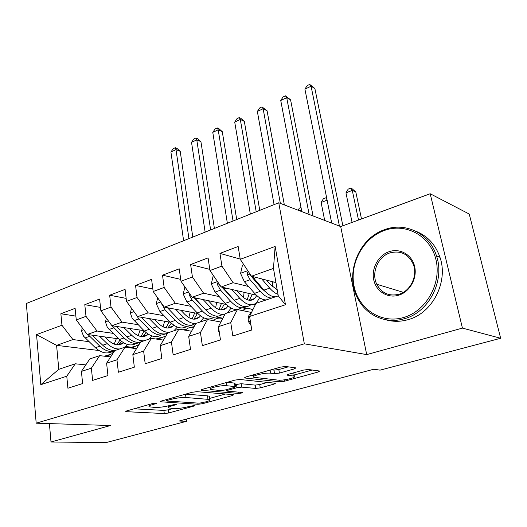 <?xml version="1.0" encoding="UTF-8"?>
<svg xmlns="http://www.w3.org/2000/svg" width="527" height="527" viewBox="0 0 527 527"><rect width="100%" height="100%" fill="white"/><g stroke="black" fill="none" stroke-linecap="round" stroke-linejoin="round"><path stroke-width="0.79" d="M156.249 403.023L152.962 403.432L126.743 410.895L125.762 411.547L126.539 411.692L164.272 413.557L168.627 413.003L194.246 405.981L195.016 405.507L194.595 405.428L188.119 406.739C183.014 408.017 178.284 408.609 173.93 408.517L168.785 407.944C168.014 407.391 169.154 406.666 172.197 405.783L175.61 404.828L176.367 404.347L175.913 404.255L169.305 405.606C164.128 406.923 159.259 407.529 154.701 407.43L149.207 406.804C148.416 406.231 149.53 405.494 152.553 404.598L155.999 403.623L156.743 403.122L156.249 403.023M294.376 368.887L295.858 367.892L285.621 366.489L280.601 367.095L245.72 377.022L244.383 377.945L279.83 381.818L284.461 381.252L318.203 371.996L319.711 371.041L308.335 369.499L303.519 370.079L288.684 374.21L287.248 375.145L294.349 376.159C297.617 377.345 283.19 380.837 278.052 380.119L253.83 377.299C250.384 376.041 265.252 372.411 270.661 373.215L274.547 373.676L279.422 373.09L294.376 368.887L294.152 367.622M462.423 328.104L430.197 193.745L340.692 226.57L366.7 354.605L462.423 328.104L500.65 338.275L380.086 370.145L373.827 369.216L179.14 421.014L186.545 421.31L186.248 419.117M366.7 354.605L304.336 343.821L36.185 423.181L26.35 303.48L278.75 202.77L304.336 343.821M49.406 423.596L51 442.001L110.532 425.52L36.185 423.181M51 442.001L106.098 442.581L186.545 421.31M196.966 391.68L192.164 392.272L161.381 401.034L160.3 401.758L198.027 404.281L202.46 403.728L232.46 395.507L233.672 394.743L233.151 394.637L196.966 391.68M202.249 389.4L234.989 380.079L239.89 379.486L275.404 383.248L274.053 384.104L260.272 387.879L255.707 388.445L241.709 387.134L237.018 387.707L227.974 390.23L226.735 391.034L227.275 391.146L242.348 392.49C242.025 393.017 240.681 393.326 238.309 393.425L201.663 390.349L201.05 390.217L202.249 389.4M98.964 350.521L56.593 345.363L58.793 369.315L40.803 384.69L66.771 376.206L67.904 388.228L82.627 383.564L81.408 371.423L91.369 368.169L92.633 380.395L107.949 375.547L106.606 363.189L116.968 359.803L118.377 372.246L134.332 367.187L132.837 354.618L143.634 351.087L145.195 363.749L161.829 358.479L160.175 345.686L171.44 342.003L173.159 354.895L190.517 349.394L188.692 336.364L200.444 332.524L202.342 345.653L220.477 339.908L218.468 326.641L230.747 322.623L232.829 335.995L251.787 329.994L249.581 316.47L255.97 303.348L278.276 295.891L273.467 268.421L251.458 276.227L275.944 282.584M40.803 384.69L36.554 334.625L61.955 325.231L72.924 339.566L88.964 341.667M75.888 316.134L60.868 313.743L61.955 325.231M60.868 313.743L75.111 308.341L76.27 319.942L86 316.345L97.021 331.015L113.009 333.341M100.512 307.406L84.794 304.665L86 316.345M84.794 304.665L99.603 299.053L100.888 310.838L111.013 307.096L122.08 322.129L137.995 324.685M126.144 298.381L109.669 295.232L111.013 307.096M109.669 295.232L125.077 289.389L126.5 301.372L137.04 297.478L148.153 312.88L163.983 315.699M152.856 289.04L135.558 285.41L137.04 297.478M135.558 285.41L151.598 279.323L153.173 291.51L164.154 287.452L175.307 303.249L191.031 306.352M180.715 279.382L162.52 275.18L164.154 287.452M162.52 275.18L179.239 268.836L180.978 281.234L192.427 277.004L203.606 293.21L219.212 296.622M209.805 269.396L190.622 264.521L192.427 277.004M190.622 264.521L208.066 257.901L209.977 270.516L221.926 266.095L233.125 282.735L248.586 286.497M240.213 259.08L219.943 253.395L221.926 266.095M219.943 253.395L238.158 246.491L240.253 259.324L275.14 246.432L285.463 304.744L249.581 316.47M251.307 312.425L237.394 309.566L225.279 313.618L218.468 326.641M230.747 322.623L237.394 309.566M240.253 259.324L251.458 276.227M275.14 246.432L273.467 268.421M220.885 322.023L207.5 319.566L195.892 323.446L188.692 336.364M200.444 332.524L207.5 319.566M263.289 290.074L264.053 290.258M233.125 282.735L221.162 286.978L256.418 295.199M209.977 270.516L221.162 286.978M191.558 331.226L178.844 329.151L167.718 332.873L160.175 345.686M171.44 342.003L178.844 329.151M233.441 299.738L233.889 299.837M254.172 304.277L255.391 304.54M203.606 293.21L192.144 297.274L226.445 304.474M242.492 307.84L246.57 308.697M180.978 281.234L192.144 297.274M163.462 340.106L151.368 338.341L140.689 341.918L132.837 354.618M143.634 351.087L151.368 338.341M175.307 303.249L164.312 307.149L197.783 313.486M216.215 316.971L222.868 318.229M153.173 291.51L164.312 307.149M136.519 348.663L124.998 347.168L114.741 350.6L106.606 363.189M116.968 359.803L124.998 347.168M148.153 312.88L137.6 316.622L170.333 322.214M190.293 325.627L194.298 326.312M126.5 301.372L137.6 316.622M110.657 356.917L99.656 355.646L89.801 358.94L81.408 371.423M91.369 368.169L99.656 355.646M122.08 322.129L111.935 325.726L143.996 330.673M165.135 333.934L166.934 334.21M100.888 310.838L111.935 325.726M85.815 364.875L75.295 363.795L58.793 369.315M66.771 376.206L75.295 363.795M149.51 338.63L150.208 338.736M97.021 331.015L87.271 334.48L118.694 338.854M76.27 319.942L87.271 334.48M500.65 338.275L469.247 214.054L430.197 193.745M340.692 226.57L278.75 202.77M113.634 352.306L111.25 352.016M125.604 346.463L131.164 347.194M72.924 339.566L56.593 345.363L36.554 334.625M278.276 295.891L285.463 304.744M134.075 408.807L163.871 410.401L168.218 409.854L173.205 408.478M209.627 398.405L225.503 394.012M167.217 400.434L166.453 400.948L166.934 401.04L199.358 403.188L206.116 401.798C209.417 400.849 210.635 400.079 209.786 399.486L185.978 397.523C181.38 397.371 176.367 397.99 170.932 399.38L167.217 400.434L167.085 399.413M209.423 396.963L209.311 396.212L207.48 395.83L207.948 399.117M185.59 394.143L207.48 395.83M267.564 382.378L259.732 384.545L260.272 387.879M235.213 384.657L241.175 383.722L255.167 385.105L259.732 384.545M210.128 387.668L208.751 387.549M226.551 385.711C221.123 385.066 207.374 388.3 210.392 389.493L220.484 390.566L225.181 389.987L234.245 387.45L235.516 386.62L226.551 385.711L226.083 382.615M234.561 383.742L234.983 383.182L234.456 383.063L234.989 386.502M227.065 382.332L234.456 383.063M271.168 369.776L273.948 370.125L278.816 369.539L288.309 366.845M293.888 373.524L293.862 372.767M294.152 375.026L312.248 370.02M251.689 375.323L253.546 375.534M82.192 327.761L81.599 331.226L83.576 336.226L95.387 347.734C101.428 353.077 107.1 354.302 112.416 351.41M114.234 344.138L116.395 338.532M99.445 336.173L107.277 343.67C111.368 347.484 115.492 349.243 119.655 348.953M124.339 347.385L127.494 344.48M104.899 336.931L108.516 340.402C114.069 345.33 119.122 346.14 123.667 342.827M88.035 334.586L99.88 346.199C104.84 350.718 109.708 352.313 114.484 350.989M122.007 343.914L122.284 343.288M119.958 340.06L116.915 344.79M115.123 350.468C110.953 350.765 106.823 349.019 102.732 345.225L92.172 335.159M118.503 344.842L121.632 341.456M188.929 238.606L176.005 149.615L170.913 152.007L183.613 240.734M170.913 152.007L173.258 148.673L175.287 147.718L176.967 148.397L180.208 151.308L192.79 237.064M180.208 151.308L176.005 149.615L175.287 147.718M107.561 356.555L109.056 355.231L113.153 353.057M105.104 356.272L110.499 354.21M109.208 355.106L104.063 356.153M106.368 318.222L105.479 322.023L107.264 327.214L119.392 339.526C125.479 345.06 131.137 346.338 136.368 343.36M138.193 335.686L140.083 330.067M123.871 327.57L131.737 335.304C135.828 339.223 139.918 341.055 144.023 340.804M148.621 339.263L151.96 335.982M129.267 328.4L132.923 332.003C138.476 337.069 143.469 337.939 147.909 334.619L148.337 334.237M112.04 325.745L124.056 337.932C129.761 343.189 135.143 344.632 140.215 342.267M145.841 335.923L146.137 335.218M144.154 330.831L141.032 336.516M140.511 342.207C136.065 342.985 131.572 341.226 127.02 336.918L116.289 326.397M142.698 336.621L146.025 332.55M210.635 229.95L196.775 139.872L191.525 142.336L205.141 232.137M191.525 142.336L193.864 138.97L195.958 137.982L197.618 138.693L200.919 141.644L214.403 228.441M200.919 141.644L196.775 139.872L195.958 137.982M131.5 308.242L130.38 313.071L132.205 318.361L144.326 331.002C150.465 336.733 156.104 338.064 161.236 335.007M163.054 326.845L164.655 321.246M149.266 318.618L157.165 326.608C161.242 330.633 165.3 332.544 169.332 332.333M173.838 330.824L177.355 327.109M154.595 319.527L158.284 323.275C163.818 328.479 168.752 329.428 173.073 326.108L173.93 325.264M136.012 314.441L138.838 318.973L149.174 329.342C154.905 334.777 160.261 336.285 165.234 333.881M170.59 327.59L170.893 326.845M168.983 321.984L166.064 327.899M167.507 333.235C162.698 335.073 157.613 333.426 152.257 328.288L141.348 317.267M167.817 328.077L171.315 323.17M233.046 221.004L218.198 129.82L212.776 132.363L227.374 223.27M212.776 132.363L215.115 128.963L217.276 127.942L218.916 128.687L222.282 131.678L236.722 219.542M222.282 131.678L218.198 129.82L217.276 127.942M132.455 348.136L133.641 347.056L139.029 344.605M129.991 347.82L134.938 346.107M133.568 347.082L129.187 347.715M158.344 339.362L159.194 338.565L165.847 336.048M155.939 339.013L160.333 337.695M158.673 338.736L155.59 338.96M403.623 317.498C426.139 311.193 441.824 283.467 435.941 259.633C430.388 235.688 405.803 222.585 384.526 230.418C363.156 237.914 349.335 263.513 354.052 286.181C358.452 308.934 381.179 324.158 403.623 317.498M384.802 229.588C405.309 221.788 429.591 233.329 436.488 255.905C445.223 280.647 428.787 312.406 404.374 318.73C385.916 324.336 366.337 315.409 357.899 298.75C344.381 274.455 358.36 238.23 384.802 229.588M398.735 295.192C387.655 298.684 376.061 291.326 373.729 279.804C371.232 268.329 378.36 255.272 389.183 251.662C399.967 247.888 412.028 254.712 414.65 266.53C417.437 278.302 409.841 291.886 398.735 295.192M389.921 252.907C377.892 256.623 371.08 272.914 376.765 284.264C381.653 293.229 389.064 296.556 398.998 294.257C410.599 291.042 417.937 275.707 413.28 264.264C408.399 253.974 400.612 250.187 389.921 252.907M415.678 231.162C427.377 235.767 435.473 244.475 439.966 257.295C448.681 281.879 432.344 313.394 408.05 319.665C400.362 321.839 392.865 321.852 385.553 319.711M157.652 297.801L156.275 303.756L159.931 311.536L170.254 322.135C176.446 328.084 182.052 329.48 187.072 326.312M188.857 317.583L190.148 312.037M175.675 309.296L183.607 317.57C187.757 321.78 191.841 323.762 195.853 323.519M200.049 322.056L203.725 317.814M180.926 310.291L184.654 314.197C190.175 319.553 195.03 320.574 199.226 317.261L200.497 315.851M161.809 303.638L164.977 309.757L175.3 320.409C181.051 326.035 186.367 327.616 191.235 325.166M196.321 318.894L196.604 318.15M194.72 312.9L192.072 318.921M195.286 323.545C190.306 326.747 184.707 325.337 178.501 319.316L167.421 307.735M193.923 319.191L197.46 313.42M256.201 211.768L240.305 119.445L234.713 122.073L250.338 214.107M234.713 122.073L237.045 118.634L239.278 117.58L240.885 118.364L244.324 121.394L259.771 210.345M244.324 121.394L240.305 119.445L239.278 117.58M184.885 286.853L183.231 294.066L186.94 302.011L197.23 312.913C203.475 319.098 209.041 320.554 213.929 317.267M215.648 307.847L216.61 302.412M203.165 299.586L211.129 308.157C216.05 313.249 220.694 315.205 225.069 314.02M227.302 312.939L231.136 308.051M208.33 300.673L212.104 304.751C217.592 310.258 222.368 311.365 226.419 308.064L228.092 305.956M189.213 293.065L189.114 294.81L192.197 300.159L202.48 311.114C208.264 316.944 213.527 318.604 218.27 316.101M223.079 309.81L223.323 309.112M221.452 303.427L219.107 309.553M205.497 309.639L194.094 297.683M222.473 314.388C217.631 317.715 212.078 316.246 205.813 309.975L194.555 297.781M221.07 309.929L224.357 304.033M280.351 203.382L263.131 108.733L257.354 111.447L274.08 204.634M257.354 111.447L259.686 107.969L261.985 106.889L267.077 110.775L284.343 204.917M267.077 110.775L263.131 108.733L261.985 106.889M185.273 330.205L185.781 329.724C188.073 327.722 190.715 326.938 193.699 327.379M183.04 329.836L186.742 328.96M184.766 330.06L184.193 330.027M213.336 320.64L213.448 320.528C216.077 318.183 219.146 317.544 222.664 318.618M211.485 320.297L214.232 319.876M301.516 210.089L299.665 210.807M298.091 210.201L299.362 208.139L301.022 207.493M213.593 275.838L213.125 276.01L211.307 283.974L215.069 292.09L225.319 303.308C229.357 307.623 233.29 309.738 237.117 309.659M243.481 297.557L244.1 292.327M237.657 309.619L241.88 307.84M231.808 289.461L239.798 298.354C246.366 305.146 251.978 306.576 256.649 302.643L259.62 297.755M236.873 290.64L240.694 294.909C246.149 300.588 250.826 301.78 254.719 298.493L256.754 295.509M217.987 282.301L217.447 284.685L220.549 290.16L230.786 301.437C236.597 307.485 241.801 309.23 246.412 306.661M250.924 300.298L251.109 299.711M251.906 295.799L252.058 294.178M249.245 293.526L247.229 299.751M234.904 300.93L221.88 287.143M250.773 304.837C246.089 308.321 240.589 306.786 234.265 300.245L222.822 287.36M249.317 300.278L252.328 294.244M309.145 214.449L286.708 97.666L280.739 100.466L301.806 211.63M280.739 100.466L283.065 96.961L285.45 95.842L290.581 99.814L313.051 215.951M290.581 99.814L286.708 97.666L285.45 95.842M242.618 310.64C245.523 308.209 248.922 307.933 252.828 309.81M219.384 332.708L218.448 331.259L218.514 326.964M218.718 326.154L219.779 324.131M241.715 310.456L242.868 310.423M327.115 200.161L321.127 202.487L324.672 220.418M321.127 202.487L323.374 198.784L325.818 197.836L326.727 198.218M327.036 199.766L325.818 197.836M243.876 264.791L242.427 265.318L240.582 273.447L244.396 281.747L254.587 293.295C258.605 297.735 262.472 299.949 266.201 299.929M272.387 286.622L272.676 281.734M270.285 298.559L270.977 298.005M261.675 278.882L269.692 288.131C272.472 291.299 275.239 293.381 278.006 294.362M266.622 280.166L270.496 284.652L277.202 289.778M248.184 271.286L246.992 274.126L250.114 279.738L260.292 291.345C264.304 295.812 268.157 298.045 271.86 298.032M276.971 288.453L276.497 289.481M265.397 291.688L261.122 287.88L250.061 274.929L246.992 274.126M275.463 296.833C271.774 296.833 267.927 294.593 263.915 290.107L252.288 276.444M339.428 226.083L311.082 86.23L304.909 89.129L331.707 223.119M304.909 89.129L307.228 85.578L309.692 84.419L314.869 88.483L342.873 225.773M314.869 88.483L311.082 86.23L309.692 84.419M251.056 325.521L248.401 321.569C247.953 318.229 248.388 315.772 249.699 314.197L251.834 311.846M358.518 220.036L352.28 190.405L345.949 192.856L352.082 222.394M345.949 192.856L348.182 189.114L350.712 188.132L352.122 188.778L355.811 192.006L361.509 218.936M355.811 192.006L352.28 190.405L350.712 188.132M152.428 403.583L152.553 404.598M175.531 404.249L175.61 404.828M172.079 404.835L172.197 405.783M194.167 405.421L194.246 405.981M168.218 409.854L168.627 413.003M163.871 410.401L164.272 413.557M126.46 410.981L126.539 411.692M155.926 403.017L155.999 403.623M232.315 394.571L232.46 395.507M202.335 402.832L202.46 403.728M197.862 403.089L198.027 404.281M160.913 401.185L161.005 401.897M185.524 394.163L185.978 397.523M170.801 398.353L170.932 399.38M273.875 383.037L274.053 384.104M255.167 385.105L255.707 388.445M241.175 383.722L241.709 387.134M236.491 384.295L237.018 387.707M227.822 389.249L227.974 390.23M238.099 392.081L238.309 393.425M201.558 389.631L201.663 390.349M278.816 369.539L279.422 373.09M273.948 370.125L274.547 373.676M270.134 370.073L270.661 373.215M292.788 373.07L293.289 375.909M287.551 374.611L287.663 375.244M317.979 370.777L318.203 371.996M284.218 379.842L284.461 381.252M279.554 380.191L279.83 381.818M244.785 377.352L244.897 378.063M83.655 329.698L81.56 330.455M99.88 346.199L95.387 347.734M107.277 343.67L102.732 345.225M89.518 336.364L85.031 337.952M92.719 335.238L92.377 335.356M106.243 356.404L108.595 355.626M108.305 320.831L105.519 321.839M124.056 337.932L119.392 339.526M131.737 335.304L127.02 336.918M113.7 327.84L109.036 329.48M117.33 326.556L116.665 326.793M133.95 311.609L130.419 312.88M149.174 329.342L144.326 331.002M157.165 326.608L152.257 328.288M138.838 318.973L133.983 320.686M142.922 317.531L141.921 317.886M131.506 348.011L133.193 347.458M157.797 339.283L158.759 338.96M160.649 302.011L156.321 303.565M175.3 320.409L170.254 322.135M183.607 317.57L178.501 319.316M164.977 309.757L159.931 311.536M169.562 308.143L168.185 308.624M162.527 304.639L161.927 304.527M188.475 292.004L183.271 293.875M202.48 311.114L197.23 312.913M211.129 308.157L205.813 309.975M192.197 300.159L186.94 302.011M197.302 298.354L195.537 298.98M190.655 295.133L189.114 294.81M217.486 281.57L211.353 283.776M230.786 301.437L225.319 303.308M239.798 298.354L234.265 300.245M220.549 290.16L215.069 292.09M226.228 288.157L224.028 288.934M220.016 285.285L217.447 284.685M218.553 331.411L219.16 331.213M247.776 270.674L240.628 273.243M260.292 291.345L254.587 293.295M272.683 282.281L273.572 281.971M269.692 288.131L263.915 290.107M250.114 279.738L244.396 281.747M256.412 277.512L253.744 278.454M248.507 321.727L250.338 321.134M249.699 314.197L250.872 313.815M148.93 404.578L149.115 406.08M168.508 405.823L168.693 407.266M166.282 399.637L166.427 400.777M209.311 396.212L209.786 399.486M226.518 389.611L226.696 390.77M210.056 387.174L210.286 388.742M234.983 383.182L235.516 386.62M253.434 374.829L253.691 376.436M293.763 372.793L294.349 376.159M119.168 344.342L123.661 342.82M109.056 355.231L105.703 356.344M143.232 336.2L147.909 334.619M168.218 327.748L173.073 326.108M133.641 347.056L130.973 347.945M159.194 338.565L157.263 339.204M376.765 284.264L403.32 292.34M439.966 257.295L436.488 255.905M194.18 318.967L199.226 317.261M221.169 309.843L226.419 308.064M185.781 329.724L184.654 330.1M249.403 300.291L254.719 298.493"/></g></svg>

